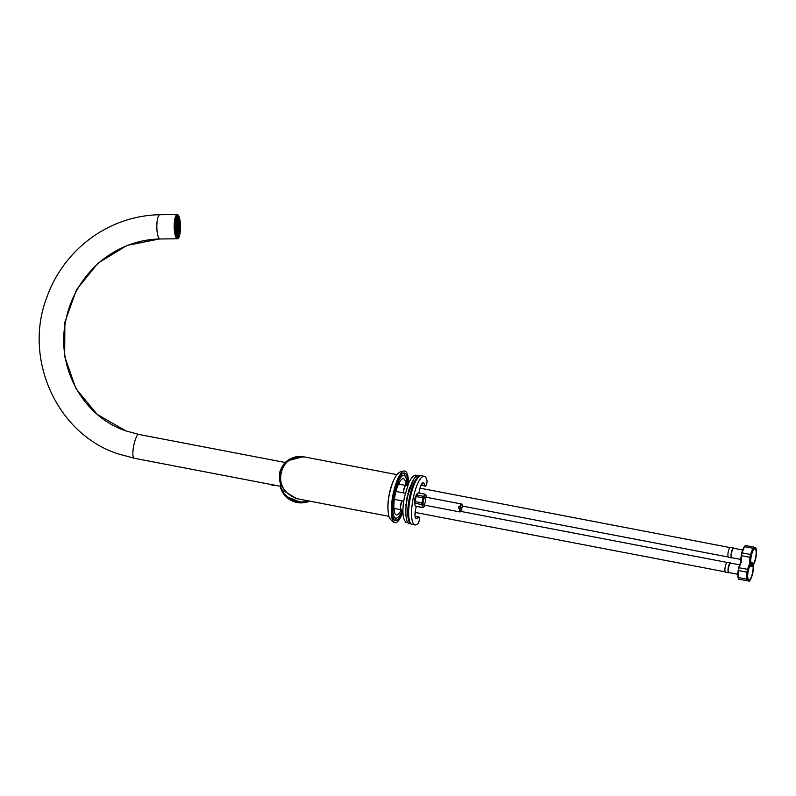 <?xml version="1.0" encoding="UTF-8"?>
<svg xmlns="http://www.w3.org/2000/svg" width="796" height="796" viewBox="0 0 796 796"><rect width="100%" height="100%" fill="white"/><g stroke="black" fill="none" stroke-linecap="round" stroke-linejoin="round"><path stroke-width="1.19" d="M304.858 457.013C291.535 456.327 283.655 461.72 281.197 473.172C278.968 484.684 284.033 493.162 296.401 498.585L388.995 516.345M281.197 473.172L279.744 472.953L279.515 480.078L284.49 491.251L296.401 498.585L298.062 498.923M303.216 456.705L287.107 460.914L279.754 472.923M281.107 486.406L279.515 480.048M408.457 483.6A26.278 7.154 100.8 0 0 404.269 470.983A26.278 7.154 100.8 0 0 393.065 494.396A26.278 7.154 100.8 0 0 394.398 522.455A26.278 7.154 100.8 0 0 402.955 512.306M402.945 510.515A24.258 6.597 -79.2 0 1 395.304 520.644A24.258 6.597 -79.2 0 1 393.582 494.585A24.258 6.597 -79.2 0 1 404.438 472.993A24.258 6.597 -79.2 0 1 407.791 485.252M402.189 510.206A21.731 5.91 -79.2 0 1 395.781 518.166A21.731 5.91 -79.2 0 1 394.239 494.814A21.731 5.91 -79.2 0 1 403.96 475.481A21.731 5.91 -79.2 0 1 406.975 485.411M401.065 509.967A18.447 5.015 -79.2 0 1 396.398 514.942A18.447 5.015 -79.2 0 1 395.095 495.122A18.447 5.015 -79.2 0 1 403.343 478.704A18.447 5.015 -79.2 0 1 405.851 485.271M399.463 482.157A18.447 5.015 -79.2 0 1 399.652 484.267M394.07 510.296A18.447 5.015 100.8 0 0 394.955 508.564M400.746 475.351A21.731 5.91 -79.2 0 1 402.05 475.113L403.96 475.481M392.746 517.092A21.731 5.91 100.8 0 0 393.871 517.798L395.781 518.166M394.398 520.206A24.258 6.597 100.8 0 0 397.085 517.927M403.433 473.073A24.258 6.597 -79.2 0 1 405.084 476.187M157.966 217.218L157.797 217.786M156.832 225.268L156.822 226.144M157.538 234.233L157.688 234.91M134.424 458.287L117.679 453.73L134.424 458.287C130.226 457.561 135.35 432.377 139.26 434.536L125.808 430.875L139.001 434.487M159.787 238.909L126.982 245.437L98.047 263.088L76.476 289.744L64.884 322.171L64.665 356.469L75.849 388.468L97.092 414.308L125.808 430.875C82.694 416.547 55.581 366.777 65.859 320.151C68.217 308.49 72.436 297.545 78.515 287.336C90.943 266.998 107.997 252.77 129.658 244.631C139.549 241.039 149.688 239.158 160.086 238.969A12.129 3.144 -90.5 0 1 156.822 226.86A12.129 3.144 -90.5 0 1 159.857 214.701C106.395 215.825 62.396 251.695 46.347 298.659C23.442 359.832 57.461 434.089 117.679 453.73M177.528 214.592A12.129 3.144 -90.5 0 1 180.493 227.218A12.129 3.144 -90.5 0 1 177.458 238.8A12.129 3.144 -90.5 0 1 177.16 238.75A12.129 3.144 -90.5 0 1 174.195 226.124A12.129 3.144 -90.5 0 1 177.229 214.542A12.129 3.144 -90.5 0 1 177.528 214.592M176.115 216.512A10.258 2.657 -90.5 0 1 176.463 216.422A10.258 2.657 -90.5 0 1 177.558 217.288M177.727 236.054A10.258 2.657 -90.5 0 1 176.662 236.939A10.258 2.657 -90.5 0 1 176.304 236.85M174.473 225.656A11.064 2.876 -90.5 0 1 176.473 216.014A11.064 2.876 -90.5 0 1 180.214 226.651A11.064 2.876 -90.5 0 1 176.672 237.337A11.064 2.876 -90.5 0 1 174.473 225.656M177.259 217.218A9.453 2.448 89.5 0 1 177.488 217.258A9.453 2.448 -90.5 0 1 179.796 227.099A9.453 2.448 -90.5 0 1 177.428 236.123A9.453 2.448 -90.5 0 1 177.2 236.084A9.453 2.448 89.5 0 1 174.891 226.253A9.453 2.448 89.5 0 1 177.259 217.218L175.767 217.238M177.478 218.064A8.647 2.239 89.5 0 0 177.259 218.034A8.647 2.239 89.5 0 0 175.1 226.283A8.647 2.239 89.5 0 0 177.209 235.278A8.647 2.239 89.5 0 0 177.428 235.317A8.647 2.239 89.5 0 0 179.588 227.059A8.647 2.239 89.5 0 0 177.478 218.064M177.329 235.308A8.647 2.239 89.5 0 0 179.389 226.87A8.647 2.239 89.5 0 0 177.279 218.074A8.647 2.239 89.5 0 0 177.17 218.044M175.697 232.323A8.089 2.099 -90.5 0 0 177.229 234.76A8.089 2.099 -90.5 0 0 179.249 226.651A8.089 2.099 -90.5 0 0 177.07 218.592A8.089 2.099 -90.5 0 0 176.244 219.268A8.089 2.099 89.5 0 0 176.175 219.398A8.089 2.099 -90.5 0 0 175.588 221.059M176.772 234.581L176.792 233.735A7.074 1.831 89.5 0 0 176.921 233.755A7.074 1.831 89.5 0 0 177.19 233.676L177.239 234.671A8.089 2.099 89.5 0 0 177.319 234.621L177.269 233.626A7.074 1.831 89.5 0 0 177.647 233.168L177.289 234.094M177.767 234.084A8.089 2.099 89.5 0 0 177.836 233.954L177.717 233.039A7.074 1.831 89.5 0 0 178.045 232.213L177.737 232.999M178.224 232.989A8.089 2.099 89.5 0 0 178.284 232.8L178.105 232.024A7.074 1.831 89.5 0 0 178.374 230.89L178.244 231.477M178.593 231.467A8.089 2.099 89.5 0 0 178.632 231.228L178.413 230.641A7.074 1.831 89.5 0 0 178.583 229.268L178.553 229.626M178.831 229.626A8.089 2.099 89.5 0 0 178.861 229.338L178.612 228.989A7.074 1.831 89.5 0 0 178.692 227.477L178.682 227.576M178.951 227.576A8.089 2.099 89.5 0 0 178.951 227.268L178.692 227.178A7.074 1.831 89.5 0 0 178.662 225.636L178.921 225.467A8.089 2.099 89.5 0 0 178.901 225.169L178.632 225.169M178.901 225.169L178.642 225.338A7.074 1.831 89.5 0 0 178.513 223.855L178.752 223.437A8.089 2.099 89.5 0 0 178.712 223.159L178.423 223.159M178.712 223.159L178.483 223.586A7.074 1.831 89.5 0 0 178.254 222.273L178.453 221.626A8.089 2.099 89.5 0 0 178.404 221.397L178.204 222.044A7.074 1.831 89.5 0 0 177.896 220.989L178.045 220.164A8.089 2.099 89.5 0 0 177.976 219.994L177.478 219.994M177.976 219.994L177.836 220.82A7.074 1.831 89.5 0 0 177.468 220.094L177.558 219.149A8.089 2.099 89.5 0 0 177.478 219.039L177.399 219.994A7.074 1.831 89.5 0 0 177.001 219.646L177.02 218.641A8.089 2.099 89.5 0 0 176.941 218.611L176.911 218.611M176.294 230.183L176.404 231.367A5.055 1.313 89.5 0 1 176.165 230.89L176.354 229.855A3.791 0.985 89.5 0 0 176.513 230.173M176.006 231.845L176.284 232.79A6.567 1.701 89.5 0 1 175.956 232.124L176.095 231.298A5.562 1.443 89.5 0 0 176.364 231.835M175.986 233.258L176.195 233.755M176.523 219.606L176.792 219.606A7.074 1.831 89.5 0 1 176.921 219.616L176.941 218.611M176.792 219.606A7.074 1.831 89.5 0 0 176.523 219.676L176.483 218.92M176.413 219.019L176.443 219.726A7.074 1.831 89.5 0 0 176.065 220.184L176.443 219.726M175.946 219.905L175.996 220.313A7.074 1.831 89.5 0 0 175.667 221.139L175.618 220.94M175.568 221.169L175.608 221.338A7.074 1.831 89.5 0 0 175.359 222.373M175.498 231.347L175.508 231.318A7.074 1.831 89.5 0 0 175.816 232.362L175.777 232.601M175.836 232.8L175.876 232.541A7.074 1.831 89.5 0 0 176.244 233.258M176.274 233.895L176.314 233.367A7.074 1.831 89.5 0 0 176.712 233.706L176.702 234.512M176.404 227.656L176.851 226.85L177.269 227.964A2.02 0.527 -90.5 0 1 176.871 228.701A2.02 0.527 -90.5 0 1 176.404 227.656M177.458 225.766L177.637 225.447A3.283 0.856 89.5 0 1 177.707 226.83L177.508 226.761A2.527 0.657 89.5 0 0 177.458 225.766M177.249 224.711L177.359 224.084A3.283 0.856 89.5 0 1 177.598 225.169L177.428 225.487A2.527 0.657 89.5 0 0 177.249 224.711M176.931 224.183L176.951 223.427A3.283 0.856 89.5 0 1 177.289 223.915L177.18 224.532A2.527 0.657 89.5 0 0 176.931 224.183M176.603 224.323L176.513 223.636A3.283 0.856 89.5 0 1 176.821 223.397A3.283 0.856 89.5 0 1 176.871 223.397L176.851 224.154A2.527 0.657 89.5 0 0 176.831 224.154A2.527 0.657 89.5 0 0 176.603 224.323M176.334 225.099L176.165 224.661A3.283 0.856 89.5 0 1 176.443 223.756L176.533 224.452A2.527 0.657 89.5 0 0 176.334 225.099M176.205 226.293L176.006 226.223A3.283 0.856 89.5 0 1 176.125 224.91L176.284 225.348A2.527 0.657 89.5 0 0 176.205 226.293M176.254 227.596L176.075 227.915A3.283 0.856 89.5 0 1 176.006 226.522L176.205 226.591A2.527 0.657 89.5 0 0 176.254 227.596L176.045 227.596M176.463 228.651L176.354 229.268A3.283 0.856 89.5 0 1 176.115 228.183L176.284 227.865A2.527 0.657 89.5 0 0 176.463 228.651L176.195 228.651M176.782 229.178L176.772 229.935A3.283 0.856 89.5 0 1 176.423 229.447L176.533 228.82A2.527 0.657 89.5 0 0 176.782 229.178L176.463 229.178M177.12 229.029L177.2 229.726A3.283 0.856 89.5 0 1 176.891 229.964A3.283 0.856 89.5 0 1 176.841 229.954L176.861 229.198A2.527 0.657 89.5 0 0 176.881 229.208A2.527 0.657 89.5 0 0 177.12 229.029M177.379 228.263L177.548 228.701A3.283 0.856 89.5 0 1 177.269 229.596L177.19 228.91A2.527 0.657 89.5 0 0 177.379 228.263M177.508 227.059L177.707 227.129A3.283 0.856 89.5 0 1 177.588 228.452L177.428 228.014A2.527 0.657 89.5 0 0 177.508 227.059M177.826 226.183L178.145 225.974A5.055 1.313 89.5 0 1 178.165 226.989L177.836 226.88A3.791 0.985 89.5 0 0 177.826 226.183M177.757 225.228L178.045 224.701A5.055 1.313 89.5 0 1 178.135 225.676L177.816 225.885A3.791 0.985 89.5 0 0 177.757 225.228M177.617 224.373L177.866 223.567A5.055 1.313 89.5 0 1 178.015 224.432L177.717 224.96A3.791 0.985 89.5 0 0 177.617 224.373M177.428 223.676L177.607 222.641A5.055 1.313 89.5 0 1 177.806 223.338L177.568 224.144A3.791 0.985 89.5 0 0 177.428 223.676M177.2 223.179L177.309 221.994A5.055 1.313 89.5 0 1 177.548 222.462L177.369 223.497A3.791 0.985 89.5 0 0 177.2 223.179M176.951 222.92L176.971 221.666A5.055 1.313 89.5 0 1 177.229 221.885L177.13 223.069A3.791 0.985 89.5 0 0 176.951 222.92M176.692 222.92L176.632 221.676A5.055 1.313 89.5 0 1 176.811 221.626A5.055 1.313 89.5 0 1 176.891 221.636L176.871 222.89A3.791 0.985 89.5 0 0 176.821 222.89A3.791 0.985 89.5 0 0 176.692 222.92M176.453 223.179L176.304 222.024A5.055 1.313 89.5 0 1 176.553 221.726L176.622 222.97A3.791 0.985 89.5 0 0 176.453 223.179M176.234 223.666L176.016 222.691A5.055 1.313 89.5 0 1 176.234 222.154L176.384 223.298A3.791 0.985 89.5 0 0 176.234 223.666M176.055 224.363L175.787 223.636A5.055 1.313 89.5 0 1 175.956 222.89L176.175 223.865A3.791 0.985 89.5 0 0 176.055 224.363M175.936 225.218L175.627 224.78A5.055 1.313 89.5 0 1 175.737 223.885L176.016 224.611A3.791 0.985 89.5 0 0 175.936 225.218M175.876 226.173L175.548 226.064A5.055 1.313 89.5 0 1 175.598 225.069L175.916 225.507A3.791 0.985 89.5 0 0 175.876 226.173M175.886 227.168L175.568 227.377A5.055 1.313 89.5 0 1 175.548 226.363L175.876 226.482A3.791 0.985 89.5 0 0 175.886 227.168L175.558 227.168M175.956 228.124L175.667 228.651A5.055 1.313 89.5 0 1 175.578 227.676L175.906 227.467A3.791 0.985 89.5 0 0 175.956 228.124L175.618 228.124M176.095 228.979L175.846 229.785A5.055 1.313 89.5 0 1 175.707 228.93L175.996 228.402A3.791 0.985 89.5 0 0 176.095 228.979L175.707 228.989M176.284 229.686L176.105 230.711A5.055 1.313 89.5 0 1 175.906 230.024L176.145 229.218A3.791 0.985 89.5 0 0 176.284 229.686L176.006 229.686M176.762 230.432L176.742 231.696A5.055 1.313 89.5 0 1 176.483 231.467L176.583 230.283A3.791 0.985 89.5 0 0 176.762 230.432L176.573 230.432M177.02 230.432L177.08 231.686A5.055 1.313 89.5 0 1 176.901 231.736A5.055 1.313 89.5 0 1 176.821 231.726L176.841 230.462A3.791 0.985 89.5 0 0 176.891 230.472A3.791 0.985 89.5 0 0 177.02 230.432M177.259 230.183L177.409 231.328A5.055 1.313 89.5 0 1 177.16 231.636L177.09 230.382A3.791 0.985 89.5 0 0 177.259 230.183M177.478 229.686L177.697 230.661A5.055 1.313 89.5 0 1 177.478 231.198L177.329 230.054A3.791 0.985 89.5 0 0 177.478 229.686M177.657 228.989L177.926 229.716A5.055 1.313 89.5 0 1 177.757 230.462L177.538 229.497A3.791 0.985 89.5 0 0 177.657 228.989M177.777 228.134L178.085 228.571A5.055 1.313 89.5 0 1 177.976 229.467L177.697 228.741A3.791 0.985 89.5 0 0 177.777 228.134M177.836 227.178L178.165 227.298A5.055 1.313 89.5 0 1 178.115 228.283L177.806 227.845A3.791 0.985 89.5 0 0 177.836 227.178M178.274 225.885L178.533 225.716A6.567 1.701 89.5 0 1 178.563 227.129L178.304 227.039A5.562 1.443 89.5 0 0 178.274 225.885M178.165 224.492L178.394 224.074A6.567 1.701 89.5 0 1 178.523 225.417L178.264 225.586A5.562 1.443 89.5 0 0 178.165 224.492M177.966 223.248L178.155 222.601A6.567 1.701 89.5 0 1 178.364 223.795L178.125 224.213A5.562 1.443 89.5 0 0 177.966 223.248M177.687 222.233L177.826 221.407A6.567 1.701 89.5 0 1 178.105 222.363L177.906 223.009A5.562 1.443 89.5 0 0 177.687 222.233M177.349 221.517L177.428 220.572A6.567 1.701 89.5 0 1 177.757 221.228L177.617 222.054A5.562 1.443 89.5 0 0 177.349 221.517M176.981 221.159L177.001 220.154A6.567 1.701 89.5 0 1 177.359 220.462L177.269 221.407A5.562 1.443 89.5 0 0 176.981 221.159M176.603 221.179L176.553 220.174A6.567 1.701 89.5 0 1 176.792 220.104A6.567 1.701 89.5 0 1 176.921 220.124L176.901 221.129A5.562 1.443 89.5 0 0 176.802 221.119A5.562 1.443 89.5 0 0 176.603 221.179M176.244 221.567L176.125 220.651A6.567 1.701 89.5 0 1 176.473 220.233L176.523 221.228A5.562 1.443 89.5 0 0 176.244 221.567M175.926 222.303L175.757 221.527A6.567 1.701 89.5 0 1 176.055 220.771L176.175 221.696A5.562 1.443 89.5 0 0 175.926 222.303M175.677 223.348L175.458 222.761A6.567 1.701 89.5 0 1 175.697 221.726L175.866 222.502A5.562 1.443 89.5 0 0 175.677 223.348M175.498 224.611L175.249 224.253A6.567 1.701 89.5 0 1 175.409 223.009L175.627 223.586A5.562 1.443 89.5 0 0 175.498 224.611M175.419 226.014L175.16 225.925A6.567 1.701 89.5 0 1 175.229 224.542L175.478 224.89A5.562 1.443 89.5 0 0 175.419 226.014M175.438 227.467L175.18 227.636A6.567 1.701 89.5 0 1 175.15 226.223L175.419 226.313A5.562 1.443 89.5 0 0 175.438 227.467L175.17 227.467M175.548 228.86L175.319 229.288A6.567 1.701 89.5 0 1 175.2 227.935L175.448 227.765A5.562 1.443 89.5 0 0 175.548 228.86L175.269 228.87M175.757 230.114L175.558 230.76A6.567 1.701 89.5 0 1 175.349 229.556L175.588 229.139A5.562 1.443 89.5 0 0 175.757 230.114L175.438 230.114M176.035 231.129L175.886 231.954A6.567 1.701 89.5 0 1 175.608 230.989L175.807 230.343A5.562 1.443 89.5 0 0 176.035 231.129L175.637 231.129M176.732 232.193L176.722 233.208A6.567 1.701 89.5 0 1 176.354 232.89L176.443 231.944A5.562 1.443 89.5 0 0 176.732 232.193L176.413 232.203M177.11 232.183L177.16 233.178A6.567 1.701 89.5 0 1 176.921 233.248A6.567 1.701 89.5 0 1 176.792 233.228L176.811 232.223A5.562 1.443 89.5 0 0 176.911 232.233A5.562 1.443 89.5 0 0 177.11 232.183M177.468 231.785L177.588 232.711A6.567 1.701 89.5 0 1 177.239 233.129L177.19 232.133A5.562 1.443 89.5 0 0 177.468 231.785M177.787 231.049L177.956 231.825A6.567 1.701 89.5 0 1 177.657 232.581L177.538 231.666A5.562 1.443 89.5 0 0 177.787 231.049M178.035 230.014L178.254 230.591A6.567 1.701 89.5 0 1 178.015 231.636L177.846 230.86A5.562 1.443 89.5 0 0 178.035 230.014M178.214 228.751L178.463 229.099A6.567 1.701 89.5 0 1 178.304 230.352L178.085 229.765A5.562 1.443 89.5 0 0 178.214 228.751M178.294 227.338L178.553 227.437A6.567 1.701 89.5 0 1 178.483 228.81L178.234 228.462A5.562 1.443 89.5 0 0 178.294 227.338M176.851 224.661L176.374 227.387A2.02 0.527 89.5 0 1 176.841 224.651A2.02 0.527 89.5 0 0 176.841 224.651L176.831 224.661M177.319 227.716L176.931 224.681A2.02 0.527 89.5 0 1 177.319 227.716M176.463 227.974L177.269 227.964M272.511 485.271L274.859 485.65L272.511 485.271M405.592 485.5A4.806 1.303 100.8 0 0 403.393 492.863L403.97 488.605L404.836 486.336L406.149 485.252A5.055 1.373 100.8 0 0 404.438 487.719A5.055 1.373 100.8 0 0 403.552 492.893M410.527 486.326A5.055 1.373 100.8 0 0 409.343 488.396M409.084 489.182A5.055 1.373 100.8 0 0 408.378 493.46M410.418 486.645A4.806 1.303 100.8 0 0 408.786 490.694A4.806 1.303 100.8 0 0 408.467 493.092M733.982 548.335A5.055 1.373 100.8 0 0 733.613 548.006L730.509 547.409A5.055 1.373 100.8 0 0 728.24 551.917A5.055 1.373 100.8 0 0 728.599 557.339L731.703 557.936A5.055 1.373 100.8 0 0 732.181 557.767M742.648 549.996L733.803 548.305A4.806 1.303 100.8 0 0 731.614 552.772A4.806 1.303 100.8 0 0 731.992 557.737L740.847 559.429M744.419 546.643A10.358 2.816 -79.2 0 1 744.758 546.136A10.358 2.816 -79.2 0 1 745.345 545.469L753.792 547.091A10.358 2.816 -79.2 0 0 752.857 548.265L744.419 546.643L742.061 552.882L750.509 554.504L752.857 548.265M750.509 554.504A10.358 2.816 -79.2 0 0 749.941 557.309L741.494 555.688A10.358 2.816 -79.2 0 1 742.061 552.882M741.156 562.643L741.494 555.688M749.941 557.309L749.603 564.264M749.732 566.185L751.981 566.613L749.961 565.896M752.568 565.946A10.358 2.816 -79.2 0 1 751.981 566.613M755.185 547.519L755.802 547.807A10.358 2.816 -79.2 0 1 755.951 548.285L756.2 549.24A9.333 2.537 -79.2 0 1 755.931 557.429A9.333 2.537 -79.2 0 1 753.155 565.14A9.333 2.537 -79.2 0 1 750.598 558.663A9.333 2.537 -79.2 0 1 755.295 547.817A9.333 2.537 -79.2 0 1 756.2 549.24M755.802 547.807L753.792 547.091M738.35 578.642A10.358 2.816 -79.2 0 1 738.141 577.488L746.588 579.11A10.358 2.816 -79.2 0 0 746.937 580.742L738.499 579.12A10.358 2.816 -79.2 0 1 738.35 578.642L738.101 577.687A9.333 2.537 -79.2 0 1 740.967 562.046A9.333 2.537 -79.2 0 1 744.17 546.942L744.758 546.136M751.275 556.185A8.338 2.269 -79.2 0 1 755.006 548.762A8.338 2.269 -79.2 0 1 755.663 557.379A8.338 2.269 -79.2 0 1 751.872 565.15A8.338 2.269 -79.2 0 1 751.275 556.185M402.06 500.843A4.806 1.303 100.8 0 0 400.527 505.569A4.806 1.303 100.8 0 0 400.806 509.589M406.607 502.545A5.055 1.373 100.8 0 0 405.801 505.042M405.472 510.037A5.055 1.373 100.8 0 0 405.88 510.863M406.557 502.863A4.806 1.303 100.8 0 0 405.761 505.54A4.806 1.303 100.8 0 0 405.741 505.649M405.492 509.48A4.806 1.303 100.8 0 0 405.88 510.574M730.967 563.18A5.055 1.373 100.8 0 0 730.589 562.852L727.484 562.265A5.055 1.373 100.8 0 0 725.226 566.762A5.055 1.373 100.8 0 0 725.584 572.185L728.688 572.782A5.055 1.373 100.8 0 0 729.156 572.613M739.633 564.842L730.778 563.15A4.806 1.303 100.8 0 0 728.599 567.618A4.806 1.303 100.8 0 0 728.977 572.583L737.822 574.274M739.046 567.727L747.484 569.349A10.358 2.816 -79.2 0 0 746.917 572.155L738.469 570.533A10.358 2.816 -79.2 0 1 739.046 567.727L741.394 561.488M749.842 563.11L747.484 569.349M738.141 577.488L738.469 570.533M746.917 572.155L746.588 579.11M746.937 580.742L738.499 579.12M750.13 579.986A9.333 2.537 -79.2 0 1 747.573 573.508A9.333 2.537 -79.2 0 1 752.28 562.663A9.333 2.537 -79.2 0 1 753.175 564.085A9.333 2.537 -79.2 0 1 752.907 572.284A9.333 2.537 -79.2 0 1 750.13 579.986L749.543 580.791A10.358 2.816 -79.2 0 1 748.956 581.458M752.16 562.364L752.787 562.653A10.358 2.816 -79.2 0 1 752.926 563.13L753.175 564.085M752.787 562.653L750.767 561.936M748.26 571.03A8.338 2.269 -79.2 0 1 751.981 563.608A8.338 2.269 -79.2 0 1 752.648 572.225A8.338 2.269 -79.2 0 1 748.847 579.995A8.338 2.269 -79.2 0 1 748.26 571.03M460.138 508.485A3.542 0.965 100.8 0 0 460.814 511.44A3.542 0.965 100.8 0 0 461.929 509.122L459.531 508.345A4.04 1.104 -79.2 0 0 459.899 511.928A4.04 1.104 -79.2 0 0 459.949 511.937L423.641 504.982M460.685 508.674A4.04 1.104 100.8 0 0 460.934 507.4L462.227 507.629A3.542 0.965 100.8 0 0 462.088 504.773A3.542 0.965 100.8 0 0 460.436 506.992L459.829 506.853A4.04 1.104 -79.2 0 1 461.471 503.997A4.04 1.104 -79.2 0 1 461.74 504.216L462.088 504.773M462.227 507.629L460.436 506.992M459.829 506.853L458.874 506.674A4.04 1.104 100.8 0 0 458.576 508.156L459.531 508.345M727.017 562.424L460.844 511.42L460.287 511.828A4.04 1.104 -79.2 0 1 459.949 511.937M458.874 506.674L460.934 507.4M421.701 504.515L415.014 503.231A6.826 1.861 100.8 0 1 415.094 501.579L421.78 502.853A6.826 1.861 -79.2 0 0 421.701 504.515L422.497 506.077A6.318 1.721 100.8 0 0 423.741 507.052A6.318 1.721 100.8 0 0 424.139 506.654A6.318 1.721 100.8 0 0 424.945 505.231M422.805 497.808L416.119 496.525A6.826 1.861 100.8 0 1 416.676 495.042L423.363 496.326A6.826 1.861 -79.2 0 0 422.805 497.808L422.766 500.425A6.318 1.721 100.8 0 0 422.497 506.077L422.338 507.45L415.651 506.166A6.826 1.861 100.8 0 0 415.96 506.336L422.646 507.619A6.826 1.861 -79.2 0 1 422.338 507.45M426.467 497.281A6.318 1.721 100.8 0 0 426.318 495.938L425.512 494.386A6.826 1.861 -79.2 0 0 425.213 494.216A6.826 1.861 -79.2 0 0 425.034 494.216L418.348 492.933A6.826 1.861 100.8 0 1 418.527 492.933A6.826 1.861 100.8 0 1 418.686 492.993M415.204 505.49A6.318 1.721 -79.2 0 1 415.144 505.4A6.318 1.721 -79.2 0 1 414.855 504.604L415.323 505.679M415.014 503.231L414.855 504.604A6.318 1.721 -79.2 0 1 415.124 498.963A6.318 1.721 -79.2 0 1 417.034 493.898A6.318 1.721 -79.2 0 1 417.422 493.5A6.318 1.721 -79.2 0 1 417.482 493.46M415.094 501.579L416.119 496.525M416.676 495.042L418.348 492.933L417.034 493.898M425.034 494.216L424.676 495.361A6.318 1.721 100.8 0 0 422.766 500.425L421.78 502.853M426.318 495.938A6.318 1.721 100.8 0 0 426.019 495.152A6.318 1.721 100.8 0 0 424.676 495.361L423.363 496.326M426.019 495.152L425.512 494.386M422.825 507.619L424.139 506.654L422.825 507.619A6.826 1.861 -79.2 0 1 422.646 507.619M425.213 497.052A4.04 1.104 -79.2 0 1 425.343 501.858A4.04 1.104 -79.2 0 1 423.373 504.754A4.04 1.104 -79.2 0 1 423.323 500.803A4.04 1.104 -79.2 0 1 424.825 497.142A4.04 1.104 -79.2 0 1 425.213 497.052M414.696 502.783A4.04 1.104 -79.2 0 1 414.786 499.012A4.04 1.104 -79.2 0 1 416.119 495.57M419.084 493.042A8.089 2.199 -79.2 0 1 423.154 482.794A8.089 2.199 -79.2 0 1 423.263 482.834A18.199 4.945 -79.2 0 1 424.994 485.62A3.283 0.895 100.8 0 0 425.353 486.127A3.283 0.895 100.8 0 0 426.656 483.898A3.283 0.895 100.8 0 0 426.945 480.197A24.766 6.736 100.8 0 0 424.258 476.306L421.392 475.759A24.766 6.736 100.8 0 0 410.119 498.813A24.766 6.736 100.8 0 0 412.069 524.405L414.935 524.952A24.766 6.736 100.8 0 0 418.199 523.181A3.283 0.895 100.8 0 0 419.373 519.649A3.283 0.895 100.8 0 0 419.004 516.962A3.283 0.895 100.8 0 0 418.567 517.191A18.199 4.945 -79.2 0 1 416.169 518.495A18.199 4.945 -79.2 0 1 416.019 518.455A8.089 2.199 -79.2 0 1 416.417 506.425M424.258 476.306A24.766 6.736 100.8 0 0 412.985 499.361A24.766 6.736 100.8 0 0 414.935 524.952M421.731 483.859A18.199 4.945 -79.2 0 1 422.129 485.062A3.283 0.895 100.8 0 0 422.487 485.58L425.353 486.127M419.004 516.962L416.139 516.415A3.283 0.895 100.8 0 0 415.701 516.644A18.199 4.945 -79.2 0 1 415.204 517.171M421.95 484.446A3.542 0.965 -79.2 0 1 421.104 485.291A3.542 0.965 -79.2 0 1 420.994 485.242L421.104 485.291M415.044 516.296A3.542 0.965 -79.2 0 1 415.243 517.131M411.174 523.977A24.517 6.667 -79.2 0 1 411.164 523.967A24.517 6.667 -79.2 0 1 409.224 498.644A24.517 6.667 -79.2 0 1 420.387 475.819A24.517 6.667 -79.2 0 1 420.407 475.829L418.477 475.461A24.517 6.667 -79.2 0 0 407.313 498.276A24.517 6.667 -79.2 0 0 409.253 523.609L411.164 523.967M387.95 509.48A21.223 5.771 -79.2 0 1 389.304 493.898A21.223 5.771 -79.2 0 1 393.473 480.645M281.326 488.714L280.52 486.296A21.223 21.203 -7.7 0 0 308.072 500.843L302.152 502.007L296.43 501.54M280.182 486.237A21.482 21.462 -7.7 0 0 309.604 501.132L301.943 502.863L285.456 496.117L280.182 486.237M308.798 500.983A21.482 21.462 172.3 0 1 280.232 486.247M283.167 492.276A21.174 21.154 -7.7 0 0 308.201 500.863M734.081 548.354L733.613 548.006A5.055 1.373 100.8 0 0 731.305 552.713A5.055 1.373 100.8 0 0 731.703 557.936L732.28 557.787M402.179 500.863A5.055 1.373 100.8 0 0 400.607 506.326A5.055 1.373 100.8 0 0 401.234 510.027L402.945 510.355M731.066 563.2L730.589 562.852A5.055 1.373 100.8 0 0 728.29 567.558A5.055 1.373 100.8 0 0 728.688 572.782L729.255 572.632M422.129 485.062L424.994 485.62M415.701 516.644L418.567 517.191M396.985 474.655L304.042 456.844C298.012 455.66 292.321 457.053 286.968 461.033C283.386 463.043 279.366 471.829 279.744 472.963L279.515 480.078M284.699 494.376L291.077 499.56M394.398 522.455C393.483 522.395 392.05 521.181 390.1 518.823C388.508 518.126 386.577 506.336 389.443 493.868C394.02 474.068 399.075 472.476 400.786 471.69L404.269 470.983M285.316 462.516L139.131 434.497M281.217 486.436L134.564 458.327M177.229 214.542L159.857 214.701M177.458 238.8L160.086 238.969M177.428 236.123L175.936 236.133M272.431 485.252L271.227 484.824M398.507 484.048L405.582 485.401M406.149 485.252L407.681 485.54M462.337 506.057L728.231 557.011M419.98 488.157L730.041 547.578M393.891 508.365L400.756 509.679M402.03 500.833L400.358 507.35L401.234 510.027M415.104 512.425L725.206 571.856M413.85 479.162L406.995 497.251L405.482 512.495L406.318 518.455M417.204 475.63L416.288 475.292C416.01 475.083 413.015 474.038 408.706 483.033L404.517 496.744C402.06 509.34 402.428 517.808 405.612 522.156L408.129 522.972M420.497 486.505L420.487 488.256M415.801 512.564L414.965 514.664M461.471 503.997L425.163 497.032M408.298 493.799L407.801 493.709M405.313 493.231L395.95 491.44M406.726 501.739L406.229 501.639M403.741 501.162L394.368 499.371M425.213 494.216L418.527 492.933"/></g></svg>
